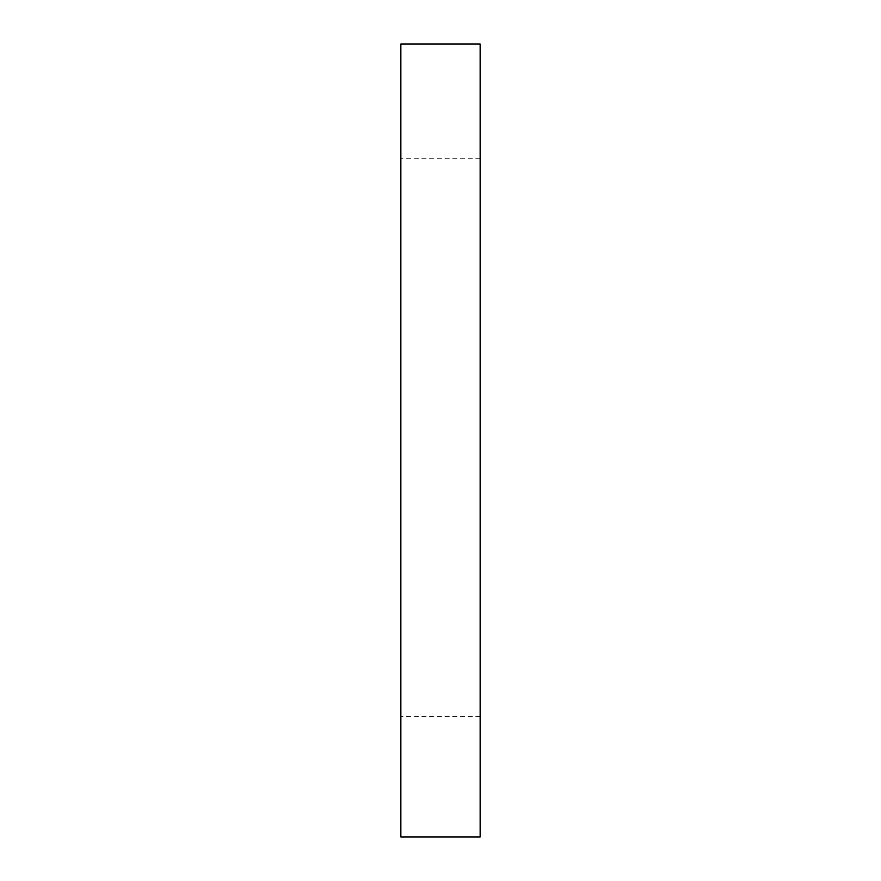 <?xml version="1.0" encoding="UTF-8"?>
<svg xmlns="http://www.w3.org/2000/svg" width="881" height="881" viewBox="0 0 881 881"><rect width="100%" height="100%" fill="white"/><g stroke="black" fill="none" stroke-linecap="round" stroke-linejoin="round"><path stroke-width="0.66" stroke-dasharray="4.41 3.3" d="M480.145 44.05L400.855 44.05L400.855 836.95L480.145 836.95L480.145 44.05M480.145 437.328L480.145 158.228L480.145 437.328M400.855 437.328L400.855 158.228L400.855 437.328M480.145 158.228L400.855 158.228M480.145 716.429L400.855 716.429"/><path stroke-width="1.32" d="M480.145 44.05L400.855 44.05L400.855 836.95L480.145 836.95L480.145 44.05"/></g></svg>
